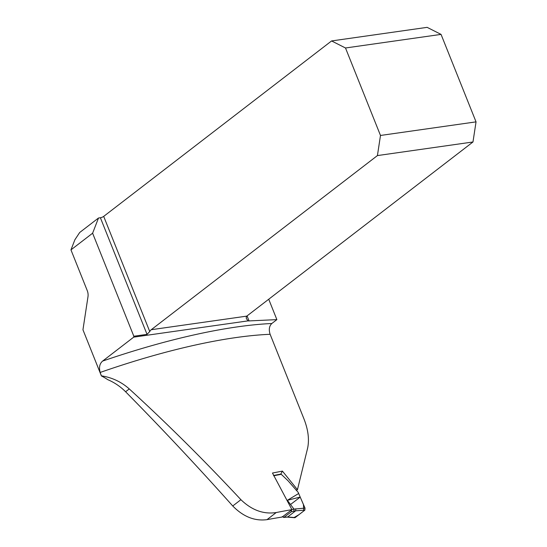 <?xml version="1.0" encoding="UTF-8"?>
<svg xmlns="http://www.w3.org/2000/svg" width="547" height="547" viewBox="0 0 547 547"><rect width="100%" height="100%" fill="white"/><g stroke="black" fill="none" stroke-linecap="round" stroke-linejoin="round"><path stroke-width="0.82" d="M101.414 375.939L100.163 372.445C98.822 367.372 99.65 363.584 102.645 361.061L133.714 337.143A8.082 5.306 81.9 0 1 133.83 336.241L92.614 233.207L70.96 249.876L87.253 290.614A8.082 5.306 -98.1 0 1 87.978 296.761L82.953 329.779L101.414 375.939A51.534 36.444 52.4 0 1 107.752 379.659C114.48 382.524 120.429 386.558 125.591 391.755C161.556 428.178 197.276 466.256 232.742 505.982C243.265 516.71 254.683 521.27 266.998 519.65L276.235 512.539C263.545 514.474 251.77 510.187 240.912 499.691L232.742 505.982M296.426 490.461L297.452 489.681L282.423 471.104L272.474 473.032L291.927 509.654L282.143 517.038A385.744 101.298 158.2 0 0 266.998 519.65M101.523 375.851C112.101 377.539 121.345 381.895 129.27 388.924C166.336 422.763 203.546 459.685 240.912 499.691M291.927 509.654A271.572 71.315 158.2 0 0 276.235 512.539M297.452 489.681L307.66 447.986C309.424 439.234 308.132 429.388 303.783 418.462L270.115 334.292A271.572 71.315 158.2 0 0 100.163 372.445M70.96 249.876L74.884 239.75L79.677 232.509L98.501 218.014L100.388 217.747A2.523 0.663 158.2 0 0 103.691 216.386L331.578 40.943L427.125 27.35L441.053 34.393L476.04 121.865L380.486 135.458L377.423 155.58L472.977 141.981L476.04 121.865M92.614 233.207L98.501 218.014M133.83 336.241L147.034 334.361L149.755 331.55A8.082 5.306 81.9 0 1 151.239 329.718L377.423 155.58M268.721 299.236L276.871 319.619L271.825 323.509C269.206 326.053 268.639 329.643 270.115 334.292M133.714 337.143L248.017 320.877A8.082 2.12 158.2 0 0 249.049 320.918L276.871 319.619M296.248 490.317L297.11 489.681M280.768 474.099L282.423 471.104M472.977 141.981L247.476 315.592A8.082 2.12 158.2 0 0 246.861 316.111L246.246 317.226L246.348 318.545L248.017 320.877M380.486 135.458L345.499 47.986L441.053 34.393M345.499 47.986L331.578 40.943M291.811 509.489L293.999 509.12L287.36 500.307L300.194 497.052L298.17 492.348L288.078 480.799L281.261 474.317L273.664 475.774M280.7 474.228L281.261 474.317L280.7 474.228M287.36 500.307L298.518 493.592M293.999 509.12L305.014 508.088L304.85 510.132L295.64 510.83L287.667 516.97L295.168 517.585L304.85 510.132M300.194 497.052L305.014 508.088M282.218 516.648L283.996 517.305L291.592 511.589L291.428 509.551M283.626 517.448L287.681 516.956M295.168 517.585L294.676 517.729M295.64 510.83L295.797 508.792M295.626 510.843L293.862 511.213L294.019 509.161M287.134 517.113L287.667 516.97M284.577 517.325L284.98 517.168M300.248 497.182L303.441 504.56L303.756 510.973L299.038 514.611L294.149 517.503M290.519 504.505L300.18 497.134M147.034 334.361L100.388 217.747M247.059 315.934L249.049 320.918M102.645 361.061A279.654 73.435 -21.8 0 1 271.825 323.509M151.239 329.718L246.861 316.111M103.691 216.386L149.755 331.55M129.27 388.924L125.591 391.755M293.862 511.213L291.592 511.589M294.614 517.729L287.202 517.113M287.264 517.113L283.572 517.455M280.891 474.071L273.548 475.48"/></g></svg>
